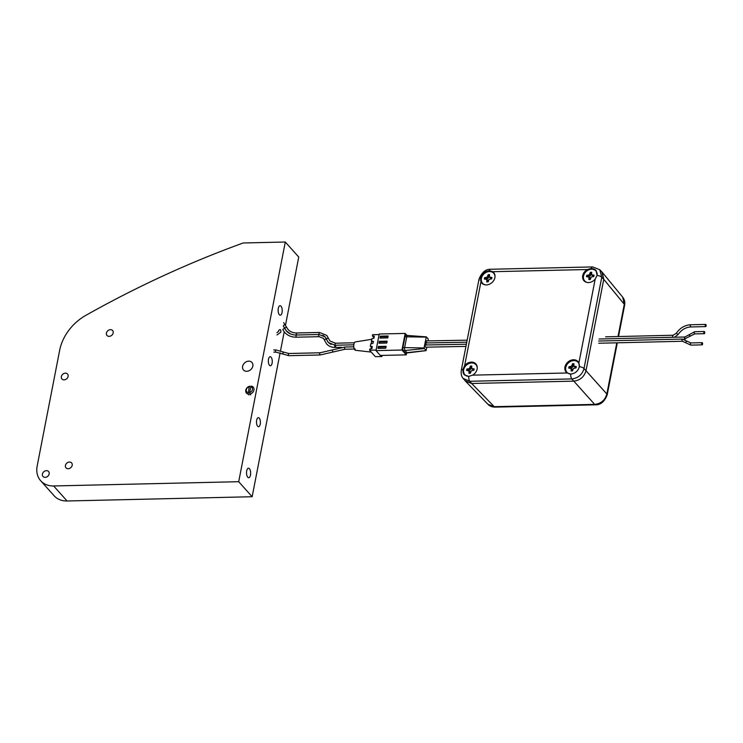 <?xml version="1.0" encoding="UTF-8"?>
<svg xmlns="http://www.w3.org/2000/svg" width="743" height="743" viewBox="0 0 743 743"><rect width="100%" height="100%" fill="white"/><g stroke="black" fill="none" stroke-linecap="round" stroke-linejoin="round"><path stroke-width="1.11" d="M246.741 371.305A5.665 4.56 -41.8 0 0 252.109 367.989A5.665 4.56 -41.8 0 0 251.942 362.454A5.665 4.56 -41.8 0 0 248.71 361.154A5.665 4.56 -41.8 0 0 243.342 364.469A5.665 4.56 -41.8 0 0 243.5 370.005A5.665 4.56 -41.8 0 0 246.741 371.305M45.137 477.359A3.734 3.009 -41.8 0 0 48.676 475.176A3.734 3.009 -41.8 0 0 48.574 471.517A3.734 3.009 -41.8 0 0 46.438 470.663A3.734 3.009 -41.8 0 0 42.89 472.845A3.734 3.009 -41.8 0 0 43.001 476.504A3.734 3.009 -41.8 0 0 45.137 477.359M64.084 379.859A3.734 3.009 -41.8 0 0 67.632 377.667A3.734 3.009 -41.8 0 0 67.52 374.017A3.734 3.009 -41.8 0 0 65.384 373.153A3.734 3.009 -41.8 0 0 61.845 375.345A3.734 3.009 -41.8 0 0 61.948 378.995A3.734 3.009 -41.8 0 0 64.084 379.859M68.161 468.74A3.734 3.009 -41.8 0 0 71.709 466.558A3.734 3.009 -41.8 0 0 71.597 462.898A3.734 3.009 -41.8 0 0 69.461 462.044A3.734 3.009 -41.8 0 0 65.923 464.226A3.734 3.009 -41.8 0 0 66.025 467.886A3.734 3.009 -41.8 0 0 68.161 468.74M109.147 336.356A3.734 3.009 -41.8 0 0 112.695 334.164A3.734 3.009 -41.8 0 0 112.583 330.514A3.734 3.009 -41.8 0 0 110.447 329.651A3.734 3.009 -41.8 0 0 106.908 331.842A3.734 3.009 -41.8 0 0 107.011 335.492A3.734 3.009 -41.8 0 0 109.147 336.356M260.245 424.188A4.532 1.96 88.7 0 0 258.35 417.659A4.532 1.96 88.7 0 0 256.66 420.185A4.532 1.96 88.7 0 0 258.555 426.714A4.532 1.96 88.7 0 0 260.245 424.188M272.087 363.253A4.532 1.96 88.7 0 0 270.192 356.714A4.532 1.96 88.7 0 0 268.502 359.24A4.532 1.96 88.7 0 0 270.406 365.779A4.532 1.96 88.7 0 0 272.087 363.253M250.465 475.074A4.755 2.053 88.7 0 0 248.468 468.211A4.755 2.053 88.7 0 0 246.704 470.867A4.755 2.053 88.7 0 0 248.691 477.721A4.755 2.053 88.7 0 0 250.465 475.074M282.052 312.571A4.755 2.053 88.7 0 0 280.065 305.707A4.755 2.053 88.7 0 0 278.291 308.354A4.755 2.053 88.7 0 0 280.278 315.218A4.755 2.053 88.7 0 0 282.052 312.571M40.698 480.758A22.652 18.231 -41.8 0 1 37.15 466.121L59.635 350.427A45.304 36.472 -41.8 0 1 85.974 315.283A906.172 729.375 -41.8 0 1 243.212 242.98L285.293 242.014L238.698 481.705L53.626 485.959L67.074 500.986A22.652 18.231 138.2 0 1 54.137 495.785L40.698 480.758A22.652 18.231 -41.8 0 0 53.626 485.959M285.47 325.304L298.742 257.041L285.293 242.014M280.111 352.86L252.146 496.733L238.698 481.705M284.197 331.842L280.538 350.677M252.146 496.733L67.074 500.986M249.843 394.115L249.611 392.564A3.399 2.731 -41.8 0 0 252.462 389.601A3.399 2.731 -41.8 0 0 250.828 386.694L251.487 386.146A4.532 3.65 138.2 0 1 253.233 387.122A4.532 3.65 138.2 0 1 253.93 390.094A4.532 3.65 138.2 0 1 249.843 394.115L250.558 394.914M248.933 394.932L248.218 394.124A4.532 3.65 138.2 0 1 246.472 393.158A4.532 3.65 138.2 0 1 245.775 390.186A4.532 3.65 138.2 0 1 249.862 386.165L250.577 386.964M249.862 386.165L249.193 386.713L248.218 394.124M249.193 386.713A3.399 2.731 -41.8 0 0 246.351 389.666A3.399 2.731 -41.8 0 0 247.986 392.583M249.611 392.564L250.828 386.694M426.891 342.514C426.371 343.359 426.083 343.034 426.018 341.539L426.426 340.926L467.161 340.173M426.491 344.538C425.98 345.393 425.683 345.068 425.628 343.572L426.036 342.96L466.762 342.198M465.945 346.405L425.693 347.185A1.096 0.474 -91.3 0 1 425.228 345.606A1.096 0.474 -91.3 0 1 425.637 344.993L466.372 344.232M407.043 335.502L405.176 333.412L401.944 350.027L406.272 354.857L406.653 352.906M426.148 337.118L405 336.793L402.892 347.65L404.638 347.603L406.746 336.746A2.266 0.975 -91.3 0 1 407.591 335.483A2.266 0.975 -91.3 0 1 407.638 335.483L426.324 336.867L424.03 347.975L426.036 350.65L426.826 347.157M405 336.793A2.266 0.975 -91.3 0 1 405.845 335.53L407.591 335.483M426.036 350.65L407.433 352.888A2.266 0.975 -91.3 0 1 407.396 352.897L405.641 352.934A2.266 0.975 -91.3 0 1 405.195 352.702L406.95 352.656L405.139 350.64A2.266 0.975 -91.3 0 1 404.638 347.603L424.03 347.975M424.132 348.588L403.393 350.677L405.195 352.702M403.393 350.677A2.266 0.975 -91.3 0 1 402.892 347.65M405.176 333.412L379.227 334.006L376.004 350.622L380.332 355.451L406.272 354.857M376.004 350.622L401.944 350.027M378.354 346.479L377.983 348.393L385.766 348.216L386.137 346.303L378.354 346.479L378.679 348.374M379.357 341.325L378.986 343.229L386.769 343.052L387.14 341.148L379.357 341.325L379.682 343.22M380.36 336.161L379.989 338.074L387.772 337.898L388.143 335.985L380.36 336.161L380.685 338.056M388.022 336.635L380.927 336.802M387.019 341.799L379.924 341.956M386.016 346.953L378.93 347.12M428.042 340.888L428.209 338.929L426.324 336.867M407.396 352.897A2.266 0.975 -91.3 0 1 406.95 352.656L425.943 350.603M701.931 344.743A1.096 0.474 88.7 0 0 702.144 344.854A1.096 0.474 88.7 0 0 702.59 344A1.096 0.474 88.7 0 0 702.311 342.774A1.096 0.474 88.7 0 0 702.098 342.662A1.096 0.474 88.7 0 0 701.652 343.517A1.096 0.474 88.7 0 0 701.931 344.743M705.469 326.493A1.096 0.474 88.7 0 0 705.683 326.604A1.096 0.474 88.7 0 0 706.129 325.75A1.096 0.474 88.7 0 0 705.85 324.524A1.096 0.474 88.7 0 0 705.636 324.403A1.096 0.474 88.7 0 0 705.191 325.258A1.096 0.474 88.7 0 0 705.469 326.493M704.095 333.57A1.096 0.474 88.7 0 0 704.308 333.681A1.096 0.474 88.7 0 0 704.754 332.827A1.096 0.474 88.7 0 0 704.475 331.601A1.096 0.474 88.7 0 0 704.262 331.489A1.096 0.474 88.7 0 0 703.816 332.344A1.096 0.474 88.7 0 0 704.095 333.57M495.098 407.127L595.524 404.814C600.595 404.981 604.477 401.684 607.18 394.914L607.18 394.914A4.532 1.848 -169 0 0 606.845 393.994C605.062 400.198 601.003 403.653 594.66 404.387L494.234 406.69L487.993 404.322C489.6 406.096 491.968 407.034 495.098 407.127L495.098 407.127A4.532 1.96 -91.3 0 1 494.234 406.69L471.666 383.49L465.415 381.103L487.993 404.331M618.529 336.533L624.622 305.206C625.169 302.197 624.538 299.531 622.727 297.219L624.287 304.286L618.018 336.542M622.727 297.219L602.192 272.244L603.762 279.331L585.995 370.748C584.156 376.887 580.097 380.351 573.81 381.14L471.666 383.49L573.81 381.14L571.831 378.921C578.138 378.159 582.196 374.695 584.017 368.537L601.756 277.269L599.768 269.718L592.663 266.923A4.532 1.96 -91.3 0 0 591.242 268.437L596.137 270.61L597.084 275.374L595.189 279.108L578.899 362.946A7.932 6.381 -41.8 0 0 578.305 361.934A7.932 6.381 -41.8 0 0 570.8 360.309A7.932 6.381 -41.8 0 0 564.959 367.033A7.932 6.381 -41.8 0 0 566.519 372.484A7.932 6.381 -41.8 0 0 567.132 372.977L472.604 375.15A7.932 6.381 -41.8 0 0 477.117 369.057A7.932 6.381 -41.8 0 0 476.17 364.284A7.932 6.381 -41.8 0 0 464.654 365.575L480.953 281.736A7.932 6.381 -41.8 0 0 482.151 283.427A7.932 6.381 -41.8 0 0 489.553 284.17A7.932 6.381 -41.8 0 0 494.884 277.65A7.932 6.381 -41.8 0 0 493.937 272.876A7.932 6.381 -41.8 0 0 492.711 271.706L587.239 269.533A7.932 6.381 -41.8 0 0 582.726 275.625A7.932 6.381 -41.8 0 0 584.286 281.077A7.932 6.381 -41.8 0 0 595.189 279.108M472.604 375.15L468.731 376.395L464.449 374.909L462.889 369.457L464.654 365.575M476.263 364.423A7.904 6.362 -41.8 0 0 468.796 362.974A7.904 6.362 -41.8 0 0 463.075 369.633A7.904 6.362 -41.8 0 0 464.542 374.983M578.899 362.946L579.317 366.782C578.035 371.147 575.175 373.562 570.717 374.045L567.132 372.977M578.398 362.073A7.904 6.362 -41.8 0 0 570.93 360.624A7.904 6.362 -41.8 0 0 565.209 367.283A7.904 6.362 -41.8 0 0 566.64 372.596M587.239 269.533L591.242 268.437M596.202 270.703A7.904 6.362 -41.8 0 0 588.725 269.198A7.904 6.362 -41.8 0 0 582.976 275.876A7.904 6.362 -41.8 0 0 584.407 281.188M480.953 281.736L480.665 278.049C481.947 273.693 484.808 271.279 489.256 270.786L492.711 271.706M494.03 273.015A7.904 6.362 -41.8 0 0 486.563 271.557A7.904 6.362 -41.8 0 0 480.842 278.226A7.904 6.362 -41.8 0 0 482.272 283.538M468.731 376.395A4.532 1.96 88.7 0 0 469.845 381.27L471.666 383.49L465.007 380.648L463.168 378.419L469.845 381.27L571.831 378.921A4.532 1.96 -91.3 0 1 570.717 374.045M616.801 342.811L606.845 393.994L585.995 370.748L603.762 279.331L601.756 277.269A4.532 1.848 -169 0 0 597.066 275.449M599.768 269.718L601.784 271.799L603.762 279.331L624.287 304.286A4.532 1.848 -169 0 1 624.622 305.206M579.326 366.708A4.532 1.848 11 0 1 584.017 368.537L585.995 370.748C584.156 376.887 580.097 380.351 573.81 381.14L594.66 404.387A4.532 1.96 -91.3 0 0 595.524 404.814M570.782 374.045A7.495 6.037 138.2 0 1 565.794 367.274A7.495 6.037 138.2 0 1 573.819 360.606A7.495 6.037 138.2 0 1 579.382 366.327M572.528 370.896A4.077 3.278 138.2 0 1 571.804 370.98A4.077 3.278 138.2 0 1 571.098 370.933L571.172 368.472L568.766 368.119A4.077 3.278 138.2 0 1 569.045 366.698L571.608 366.234L572.5 363.754A4.077 3.278 138.2 0 1 573.921 363.726L573.856 366.188L576.262 366.531A4.077 3.278 138.2 0 1 575.983 367.952L573.42 368.417L572.528 370.896M571.376 369.503L572.398 370.246L572.259 370.943M576.094 367.636L574.831 366.568M575.435 367.655L573.856 366.188M573.726 364.767A3.761 3.028 -41.8 0 0 573.457 364.794L572.5 363.754M573.457 364.794L573.215 366.03L572.221 365.175M573.215 366.03L572.5 367.256L571.608 366.234M572.5 367.256L571.191 367.748L570.475 366.661M571.191 367.748L569.955 367.785L569.045 366.698M572.398 370.246L572.156 369.048L571.172 368.472M468.647 376.395A7.495 6.037 138.2 0 1 463.66 369.624A7.495 6.037 138.2 0 1 471.684 362.955A7.495 6.037 138.2 0 1 477.247 367.85M470.393 373.246A4.077 3.278 138.2 0 1 469.669 373.33A4.077 3.278 138.2 0 1 468.963 373.283L469.037 370.822L466.632 370.469A4.077 3.278 138.2 0 1 466.91 369.048L469.474 368.584L470.356 366.104A4.077 3.278 138.2 0 1 471.786 366.076L471.721 368.537L474.118 368.881A4.077 3.278 138.2 0 1 473.848 370.302L471.285 370.766L470.393 373.246M469.242 371.862L470.254 372.596L470.124 373.292M473.95 369.986L472.697 368.918M473.3 370.005L471.721 368.537M471.582 367.116A3.761 3.028 -41.8 0 0 471.313 367.144L470.356 366.104M471.313 367.144L471.081 368.379L470.087 367.525M471.081 368.379L470.365 369.605L469.474 368.584M470.365 369.605L469.056 370.107L468.341 369.02M469.056 370.107L467.811 370.135L466.91 369.048M470.254 372.596L470.022 371.398L469.037 370.822M587.704 282.544A7.495 6.037 138.2 0 1 583.673 275.43A7.495 6.037 138.2 0 1 591.586 269.198A7.495 6.037 138.2 0 1 597.149 274.956M591.493 273.359A3.761 3.028 -41.8 0 0 591.224 273.387L590.267 272.347A4.077 3.278 138.2 0 1 590.991 272.263A4.077 3.278 138.2 0 1 591.697 272.319L591.623 274.771L594.029 275.124A4.077 3.278 138.2 0 1 593.75 276.545L591.187 277.009L590.295 279.489A4.077 3.278 138.2 0 1 588.874 279.517L588.939 277.065L586.533 276.712A4.077 3.278 138.2 0 1 586.812 275.291L589.375 274.826L590.267 272.347M591.224 273.387L590.982 274.622L589.988 273.768M590.982 274.622L590.276 275.848L589.375 274.826M590.276 275.848L588.958 276.34L588.242 275.254M588.958 276.34L587.722 276.368L586.812 275.291M589.143 278.096L590.165 278.839L589.923 277.631L588.939 277.065M590.165 278.839L590.026 279.535M593.861 276.229L592.598 275.161M593.202 276.247L591.623 274.771M485.569 284.894A7.495 6.037 138.2 0 1 481.538 277.78A7.495 6.037 138.2 0 1 489.451 271.548A7.495 6.037 138.2 0 1 495.014 276.442M489.358 275.709A3.761 3.028 -41.8 0 0 489.089 275.737L488.123 274.696A4.077 3.278 138.2 0 1 488.857 274.613A4.077 3.278 138.2 0 1 489.553 274.669L489.488 277.12L491.894 277.473A4.077 3.278 138.2 0 1 491.615 278.894L489.052 279.359L488.16 281.838A4.077 3.278 138.2 0 1 486.73 281.866L486.804 279.414L484.399 279.062A4.077 3.278 138.2 0 1 484.677 277.641L487.241 277.176L488.123 274.696M489.089 275.737L488.848 276.972L487.854 276.117M488.848 276.972L488.132 278.198L487.241 277.176M488.132 278.198L486.823 278.69L486.108 277.603M486.823 278.69L485.578 278.718L484.677 277.641M487.009 280.445L488.021 281.188L487.789 279.981L486.804 279.414M488.021 281.188L487.891 281.885M491.727 278.579L490.464 277.51M491.067 278.597L489.488 277.12M353.826 344.808L335.158 345.244A1.096 0.474 88.7 0 0 334.749 345.857A1.096 0.474 88.7 0 0 335.204 347.436A1.096 0.474 -91.3 0 1 334.991 347.325A1.096 0.474 -91.3 0 1 334.712 346.099A1.096 0.474 -91.3 0 1 335.158 345.244A1.096 0.474 -91.3 0 1 335.372 345.356A1.096 0.474 -91.3 0 1 335.65 346.582A1.096 0.474 -91.3 0 1 335.204 347.436L341.696 347.287M371.249 352.08L355.572 350.306A4.207 1.811 -91.3 0 1 354.848 349.879A4.207 1.811 -91.3 0 1 353.779 345.291A4.207 1.811 -91.3 0 1 355.377 341.919L371.695 339.31M372.159 347.362L371.156 347.111A6.706 2.898 88.7 0 0 371.435 348.699M373.59 341.696L371.658 341.39A6.706 2.898 88.7 0 0 371.147 343.805M371.658 341.39L371.806 338.715L373.924 338.269L374.323 336.245L372.354 335.892L372.587 334.721L379.125 334.573L376.116 350.055L369.577 350.204L369.8 349.034L371.927 348.588L372.317 346.563L370.348 346.21L370.803 343.87L372.93 343.433L373.32 341.399L371.351 341.056M371.156 347.111L370.348 346.21M369.577 350.204L375.354 356.668L381.893 356.519L382.106 355.414M381.893 356.519L380.936 355.442M374.026 337.759L372.354 335.892M276.935 332.678L278.764 331.183A1.133 0.808 -33.2 0 1 280.678 329.966M687.563 341.483A1.096 0.65 144.2 0 0 685.789 342.774M691.018 343.034A1.096 0.474 88.7 0 0 690.804 342.922A1.096 0.474 88.7 0 0 690.358 343.777A1.096 0.474 88.7 0 0 690.637 345.003A1.096 0.474 88.7 0 0 690.851 345.124A1.096 0.474 88.7 0 0 691.064 344.993M682.696 341.167A1.096 0.474 -91.3 0 1 682.501 341.269A1.096 0.474 -91.3 0 1 682.288 341.158A1.096 0.474 -91.3 0 1 682.009 339.932A1.096 0.474 -91.3 0 1 682.455 339.077A1.096 0.474 -91.3 0 1 682.668 339.189M690.953 324.867A1.096 0.474 88.7 0 0 690.73 324.756A1.096 0.474 88.7 0 0 690.293 325.61A1.096 0.474 88.7 0 0 690.563 326.836A1.096 0.474 88.7 0 0 690.786 326.957A1.096 0.474 88.7 0 0 690.99 326.827M676.418 333.486L678.173 334.461C681.405 329.79 685.613 327.291 690.786 326.957L705.683 326.604M673.242 335.362A1.096 0.474 88.7 0 0 673.028 335.251L673.028 335.251A1.096 0.474 88.7 0 0 672.619 335.864A1.096 0.474 88.7 0 0 672.814 337.276M689.067 334.982L690.488 336.059M694.937 331.824A1.096 0.474 88.7 0 0 694.724 331.712A1.096 0.474 88.7 0 0 694.278 332.567A1.096 0.474 88.7 0 0 694.556 333.793A1.096 0.474 88.7 0 0 694.77 333.904A1.096 0.474 88.7 0 0 694.984 333.783M685.102 337.108A1.096 0.474 88.7 0 0 684.888 336.997A1.096 0.474 88.7 0 0 684.452 337.851A1.096 0.474 88.7 0 0 684.721 339.077A1.096 0.474 88.7 0 0 684.944 339.189A1.096 0.474 88.7 0 0 685.167 339.049M463.168 378.419C461.505 376.664 460.874 373.998 461.273 370.423L461.273 370.423A4.532 1.848 11 0 1 462.908 369.382M480.647 278.123A4.532 1.848 -169 0 0 479.012 279.164L479.012 279.164A4.532 1.848 -169 0 0 479.346 280.092M461.273 370.423L479.012 279.164C481.724 272.402 485.606 269.096 490.668 269.263L490.668 269.263A4.532 1.96 88.7 0 0 489.256 270.786M283.408 326.093A1.096 0.641 -28.3 0 1 285.321 325.062M284.773 328.629A1.096 0.641 -28.3 0 1 286.696 327.589M326.567 339.393A1.096 0.613 -17.5 0 1 326.493 339.263A1.096 0.613 -17.5 0 1 327.226 338.39A1.096 0.613 -17.5 0 1 328.508 338.464A1.096 0.613 -17.5 0 1 328.592 338.604A1.096 0.613 -17.5 0 1 328.601 338.743M319.267 334.489A1.096 0.474 -91.3 0 1 319.044 333.254A1.096 0.474 -91.3 0 1 319.481 332.455A1.096 0.474 -91.3 0 1 319.694 332.567M335.771 343.322A1.096 0.474 88.7 0 0 335.548 343.21A1.096 0.474 88.7 0 0 335.139 343.823A1.096 0.474 88.7 0 0 335.334 345.235M296.652 335A1.096 0.474 -91.3 0 1 296.429 333.774A1.096 0.474 -91.3 0 1 296.866 332.975A1.096 0.474 -91.3 0 1 297.079 333.087M289.073 355.572A1.096 0.474 -91.3 0 1 288.86 355.693L281.681 353.687A1.096 0.762 -53.4 0 0 282.99 351.922L288.813 353.501A1.096 0.474 -91.3 0 1 289.027 353.612M281.681 353.687L275.857 352.108A1.096 0.474 -91.3 0 1 275.634 351.996A1.096 0.474 -91.3 0 1 275.393 350.52A1.096 0.474 -91.3 0 1 275.802 349.907A1.096 0.474 -91.3 0 1 276.024 350.027M320.363 354.848A1.096 0.474 -91.3 0 1 320.149 354.978L288.86 355.693A1.096 0.474 -91.3 0 1 288.646 355.581A1.096 0.474 -91.3 0 1 288.405 354.105A1.096 0.474 -91.3 0 1 288.813 353.501L320.094 352.776A1.096 0.474 -91.3 0 1 320.307 352.888M333.003 352.015L320.149 354.978A1.096 0.474 -91.3 0 1 319.927 354.857A1.096 0.474 -91.3 0 1 319.657 353.631A1.096 0.474 -91.3 0 1 320.094 352.776L332.121 349.999L333.003 352.015L345.021 349.238A1.096 0.474 -91.3 0 1 344.566 347.65A1.096 0.474 -91.3 0 1 344.975 347.037L332.121 349.999M296.736 337.081A1.096 0.474 -91.3 0 1 296.522 337.201A1.096 0.474 -91.3 0 1 296.308 337.09A1.096 0.474 -91.3 0 1 296.03 335.864A1.096 0.474 -91.3 0 1 296.476 335.009A1.096 0.474 -91.3 0 1 296.689 335.121M282.888 329.855A1.096 0.641 -28.3 0 1 284.801 328.815M324.57 340.35A1.096 0.613 -17.5 0 1 324.487 340.22A1.096 0.613 -17.5 0 1 325.23 339.347A1.096 0.613 -17.5 0 1 326.511 339.421A1.096 0.613 -17.5 0 1 326.586 339.56A1.096 0.613 -17.5 0 1 326.604 339.7M319.332 336.579A1.096 0.474 -91.3 0 1 319.137 336.681A1.096 0.474 -91.3 0 1 318.914 336.57A1.096 0.474 -91.3 0 1 318.645 335.344A1.096 0.474 -91.3 0 1 319.081 334.489A1.096 0.474 -91.3 0 1 319.304 334.601M283.352 326.131A1.096 0.641 -28.3 0 1 283.408 326.205L286.324 330.951C288.832 333.691 292.222 335.037 296.476 335.009L319.081 334.489L325.1 336.941L328.239 342.486L335.158 345.244M280.659 329.938L280.91 332.149L276.99 334.944M598.747 343.238L682.501 341.269L690.851 345.124L702.144 344.854M702.098 342.662L690.804 342.922L682.455 339.077L598.691 341.037M605.61 336.83L673.028 335.251L676.316 333.273C679.956 327.988 684.758 325.146 690.73 324.756L705.636 324.403M674.449 337.238L678.173 334.461M684.015 339.217L694.77 333.904L704.308 333.681M599.09 339.003L684.888 336.997L694.724 331.712L704.262 331.489M607.18 394.914L617.312 342.802M490.668 269.263L592.663 266.923M290.457 333.904L286.371 330.904L283.362 326.019M283.65 322.629L288.015 329.437C290.197 331.824 293.151 333.003 296.866 332.975L319.481 332.455L326.79 335.427L329.929 340.972L335.548 343.21L354.411 342.774M331.09 344.501L328.285 342.439L325.155 336.895L322.815 335.242M275.857 352.108L273.814 352.154M344.975 347.037L353.807 346.832M345.021 349.238L355.238 348.996M282.99 351.922L275.802 349.907L273.758 349.953M335.204 347.436C331.666 347.473 328.796 346.312 326.604 343.944L323.465 338.399L319.137 336.681L296.522 337.201C291.646 337.257 287.699 335.66 284.68 332.418L282.842 329.781"/></g></svg>
